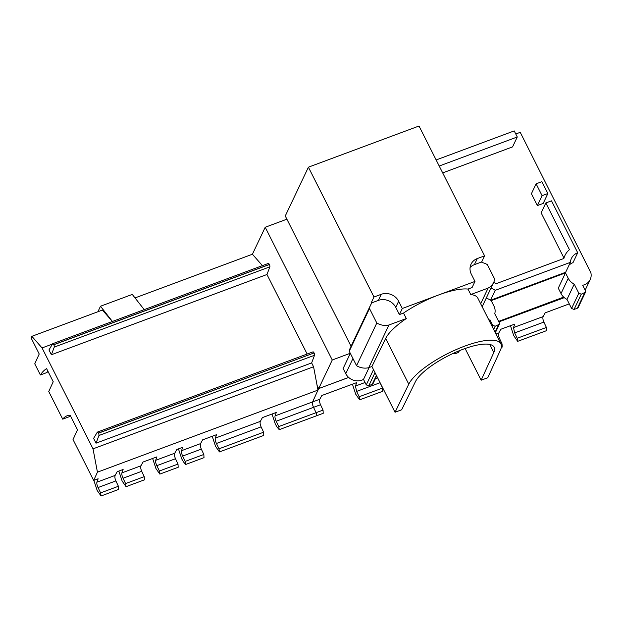 <?xml version="1.0" encoding="UTF-8"?>
<svg xmlns="http://www.w3.org/2000/svg" width="622" height="622" viewBox="0 0 622 622"><rect width="100%" height="100%" fill="white"/><g stroke="black" fill="none" stroke-linecap="round" stroke-linejoin="round"><path stroke-width="0.93" d="M70.317 415.582A76.91 26.085 -110.4 0 0 69.337 416.693L62.721 419.158A76.91 26.085 -110.4 0 1 67.153 415.768A76.91 26.085 -110.4 0 1 70.13 415.201L77.493 429.779L73.023 439.567L93.673 480.433L98.128 478.777L96.869 482.237C96.612 483.465 97.001 485.238 98.035 487.555L100.601 492.888L101.059 495.983L97.164 490.439L93.844 480.371M96.884 482.206L115.14 475.41L117.169 471.686L123.133 469.47L121.889 472.899C121.617 474.158 122.005 475.931 123.039 478.248L125.605 483.582L126.064 486.676L122.161 481.133L118.849 471.064M121.889 472.899L140.961 465.8L143.006 462.045L156.915 456.875L155.655 460.358C155.399 461.586 155.788 463.359 156.822 465.676L159.387 471.009L159.846 474.096L155.951 468.553L152.623 458.468M155.663 460.327L174.743 453.22L176.78 449.504L182.736 447.288L181.484 450.74C181.227 451.976 181.616 453.749 182.65 456.058L185.208 461.4L185.675 464.486L183.568 462.014L181.772 458.943L178.452 448.882M181.492 450.709L200.572 443.61L202.609 439.863L216.518 434.685L215.259 438.168C215.01 439.404 215.399 441.169 216.433 443.486L218.991 448.82L219.457 451.914L215.562 446.371L212.234 436.279M215.274 438.137L260.346 421.366L262.383 417.611L276.292 412.44L275.033 415.924C274.784 417.152 275.173 418.925 276.207 421.242L278.765 426.575L279.231 429.662L277.124 427.19L275.336 424.118L272.008 414.034M269.862 266.838A1.882 0.638 -110.4 0 0 269.396 264.521L269.349 264.436A1.882 0.638 -110.4 0 0 268.331 263.433L52.753 343.678A1.882 0.638 -110.4 0 0 52.613 343.795L48.959 349.937L51.385 354.742L266.97 274.504L269.862 266.838L54.277 347.084A1.882 0.638 -110.4 0 0 53.811 344.759L53.764 344.674A1.882 0.638 -110.4 0 0 52.753 343.678M307.144 354.035L266.97 274.504M314.017 352.853A1.882 0.638 -110.4 0 0 312.998 351.858L97.413 432.096A1.882 0.638 -110.4 0 0 97.281 432.22L93.627 438.362L96.052 443.167L311.638 362.921L314.522 355.263A1.882 0.638 -110.4 0 0 314.056 352.938L98.431 433.091A1.882 0.638 -110.4 0 0 97.413 432.096M373.977 297.013L381.263 294.299A13.249 11.834 -154.6 0 1 398.648 301.25L402.302 308.489L474.983 281.432L471.328 274.201A13.249 11.834 -154.6 0 1 471.041 264.179A13.249 11.834 -154.6 0 1 477.299 258.558L484.585 255.844L419.01 126.017L308.403 167.186L373.977 297.013L371.085 303.108L371.388 303.707A15.021 13.42 25.4 0 0 370.502 305.262L350.264 347.962A15.021 13.42 25.4 0 0 349.253 351.22L350.279 353.265L332.257 359.998L318.697 388.587L317.111 385.438L313.574 366.762L311.638 362.921M332.257 359.998L265.205 227.255L252.415 254.227L262.414 265.641M93.673 480.433L97.436 472.176L93.02 448.851L42.047 347.939L52.458 344.059M93.02 448.851L313.574 366.762M515.762 134.002L520.241 132.33L590.752 272.522A1.882 1.679 -154.6 0 1 590.9 272.934A12.3 10.986 -154.6 0 1 590.2 279.55A12.3 10.986 -154.6 0 1 582.666 285.265L585.442 290.754L585.481 292.169L581.282 294.206L578.818 293.219L574.23 284.137A12.3 10.986 -154.6 0 1 568.244 278.314L565.499 272.887L491.193 300.636L493.899 305.985A12.3 10.986 -154.6 0 1 494.754 313.721L499.342 322.802L499.38 324.217L495.182 326.247L492.717 325.267L489.949 319.778A12.3 10.986 -154.6 0 1 488.993 320.252M569.037 265.159A13.715 12.253 -154.6 0 1 573.01 262.647L577.706 252.734L551.504 200.836L545.836 202.943L541.14 212.856L563.843 257.803M486.217 298.148A13.715 12.253 -154.6 0 1 490.525 300.247L565.662 272.273L570.366 262.36A13.715 12.253 -154.6 0 1 571.393 258.495A13.715 12.253 -154.6 0 1 577.706 252.734M537.392 205.579L543.177 203.425L547.873 193.512L541.879 181.671L536.11 183.824L542.089 195.666L537.392 205.579L531.406 193.73L536.11 183.824M442.693 172.9L512.567 146.893L517.271 136.98L514.2 130.908L436.154 159.955M47.902 371.21A128.521 43.579 -110.4 0 0 47.023 372.508L40.399 374.973A128.521 43.579 -110.4 0 1 46.603 368.636L53.22 381.729L48.749 391.51L62.721 419.158M42.047 347.939L31.87 336.323L31.1 337.94L39.217 354.011L34.754 363.8L40.399 374.973M376.683 375.937L372.936 383.844L368.737 385.873L366.272 384.886L363.497 379.397A12.3 10.986 -154.6 0 1 345.762 373.682L343.134 368.481L350.318 353.335M348.639 377.406L318.697 388.587M563.68 297.098L498.626 321.387M585.481 292.169L578.25 307.423L577.364 308.217L574.052 309.453L571.587 308.465L567 299.384A12.3 10.986 -154.6 0 1 561.013 293.561L558.268 288.134L565.499 272.887M350.279 353.265L356.569 365.705A15.021 13.42 25.4 0 0 368.706 367.703L371.917 366.506L385.663 338.43A51.991 15.325 153.2 0 1 406.298 318.55L403.522 313.06L399.41 314.584L395.755 307.354A13.249 11.834 -154.6 0 0 378.37 300.403L371.085 303.108M481.133 380.205L487.749 377.741L500.438 350.062A51.991 15.325 153.2 0 0 500.92 343.865A51.991 15.325 153.2 0 0 456.299 349.533A51.991 15.325 153.2 0 0 408.771 384.178L395.032 412.254L401.649 409.789L415.387 381.745A44.473 13.109 -26.8 0 1 456.043 352.099A44.473 13.109 -26.8 0 1 494.218 347.255A44.473 13.109 -26.8 0 1 493.806 352.55L481.133 380.205L465.116 348.507M395.032 412.254L371.917 366.506M569.27 303.878L545.191 312.843L543.146 316.59C542.625 317.889 542.874 319.716 543.885 322.095L546.404 327.452L546.567 330.647L517.675 341.338L513.718 335.623L510.483 325.687M279.231 429.662L323.215 413.303L323.051 410.108L320.54 404.751C319.521 402.38 319.273 400.545 319.794 399.254L321.831 395.506L356.678 382.616L355.45 386.052L356.608 391.401L359.166 396.743L359.625 399.829L355.737 394.247L352.433 384.186M359.625 399.829L382.717 391.285L382.546 388.089L379.645 381.791M501.316 347.395L502.203 347.068L502.04 343.865L499.52 338.516C498.51 336.137 498.261 334.302 498.782 333.011L500.819 329.271L514.736 324.116L513.5 327.561L514.658 332.91L517.216 338.251L517.675 341.338M328.113 385.072L348.693 377.461M498.875 321.877L564.317 297.658M318.643 388.579L317.943 390.103L317.072 385.453L318.689 388.563M97.436 472.176L317.943 390.103M31.87 336.323L102.405 310.067L112.403 321.473M370.502 305.262A15.021 13.42 25.4 0 0 369.491 308.52L376.808 323.005A15.021 13.42 25.4 0 0 388.952 325.003L406.298 318.55M388.952 325.003L368.706 367.703M500.92 343.865L477.813 298.117A51.991 15.325 153.2 0 0 470.761 294.556L467.985 289.067A51.991 15.325 153.2 0 0 438.642 294.96A51.991 15.325 153.2 0 0 403.522 313.06M402.302 308.489L399.41 314.584M351.065 346.252L286.882 219.193L265.205 227.255M219.457 451.914L263.782 435.416L263.611 432.212L261.092 426.863C260.097 424.538 259.84 422.711 260.33 421.397L260.346 421.366M185.675 464.486L204.008 457.66L203.837 454.464L201.318 449.115C200.323 446.783 200.066 444.963 200.556 443.642L200.572 443.61M159.846 474.096L178.18 467.277L178.009 464.074L175.49 458.725C174.494 456.4 174.238 454.573 174.728 453.259L174.743 453.22M126.064 486.676L144.397 479.85L144.234 476.646L141.707 471.297C140.712 468.972 140.455 467.145 140.945 465.831L140.961 465.8M101.059 495.983L118.569 489.46L118.405 486.264L115.879 480.915C114.883 478.582 114.635 476.763 115.117 475.441L115.14 475.41M135.028 297.922L252.415 254.227M470.761 294.556L488.099 288.095A15.021 13.42 25.4 0 0 493.689 282.388A15.021 13.42 25.4 0 0 494.7 279.123L487.384 264.645A15.021 13.42 25.4 0 0 481.996 262.538L481.692 261.94L484.585 255.844M308.403 167.186L285.265 215.989L286.882 219.193M369.491 308.52L349.253 351.22M376.808 323.005L356.569 365.705M488.099 288.095L480.674 303.769M470.092 267.46A13.249 11.834 -154.6 0 1 474.407 264.653L481.692 261.94M467.985 289.067L472.09 287.535L474.983 281.432M144.211 309.632L132.276 294.416L100.484 306.242L97.918 311.739M112.419 321.465L100.484 306.242M567 299.384L574.23 284.137M489.366 320.991L489.949 319.778M459.604 350.598L458.15 352.588L454.837 353.825L452.933 353.506M363.497 379.397L369.118 367.548M545.836 202.943L569.449 249.686A20.837 18.613 25.4 0 0 564.963 255.448A20.837 18.613 25.4 0 0 563.874 258.472L496.356 283.601A20.837 18.613 25.4 0 0 493.666 282.435M490.921 288.235A13.715 12.253 -154.6 0 1 495.221 290.334L490.525 300.247M495.221 290.334L570.366 262.36M542.089 195.666L547.873 193.512M439.218 166.027L517.271 136.98M96.052 443.167L98.937 435.501A1.882 0.638 -110.4 0 0 98.478 433.184L98.431 433.091M51.385 354.742L54.277 347.084M359.166 396.743L382.546 388.089M316.404 415.83A2.441 0.824 -110.4 0 0 316.085 412.681L323.051 410.108M501.083 344.223L502.04 343.865M517.216 338.251L546.404 327.452M356.608 391.401L380.034 382.732M278.765 426.575L316.085 412.681L313.542 407.34L320.54 404.751M498.424 338.92L499.52 338.516M514.658 332.91L543.885 322.095M355.45 386.052L365.067 382.499M375.385 378.681L377.647 377.842M276.207 421.242L313.542 407.34A4.51 1.532 69.6 0 1 312.594 401.921L319.794 399.254M495.967 334.053L498.782 333.011M513.5 327.561L543.146 316.59M275.048 415.893L312.594 401.921L317.99 390.087M218.991 448.82L263.611 432.212M185.208 461.4L203.837 454.464M159.387 471.009L178.009 464.074M125.605 483.582L144.234 476.646M100.601 492.888L118.405 486.264M216.433 443.486L261.092 426.863M182.65 456.058L201.318 449.115M156.822 465.676L175.49 458.725M123.039 478.248L141.707 471.297M98.035 487.555L115.879 480.915M381.263 294.299L378.37 300.403M398.648 301.25L395.755 307.354M477.299 258.558L474.407 264.653M408.771 384.178L385.663 338.43M493.806 352.55L489.708 344.44M577.364 308.217L584.594 292.97M574.052 309.453L581.282 294.206M571.587 308.465L578.818 293.219M561.013 293.561L568.244 278.314M495.058 332.257L498.494 325.018M493.658 329.473L495.182 326.247M492.142 326.48L492.717 325.267M458.15 352.588L458.974 350.855M454.837 353.825L455.553 352.316M372.049 384.637L376.419 375.416M368.737 385.873L375.012 372.632M366.272 384.886L373.503 369.639M345.762 373.682L352.946 358.536M98.937 435.501L314.522 355.263M98.478 433.184L314.056 352.938M53.811 344.759L269.396 264.521M53.764 344.674L269.349 264.436M493.689 282.388L482.159 306.716M585.154 290.186L590.2 279.55M495.322 332.778L499.38 324.217M564.963 255.448L563.454 258.628"/></g></svg>
